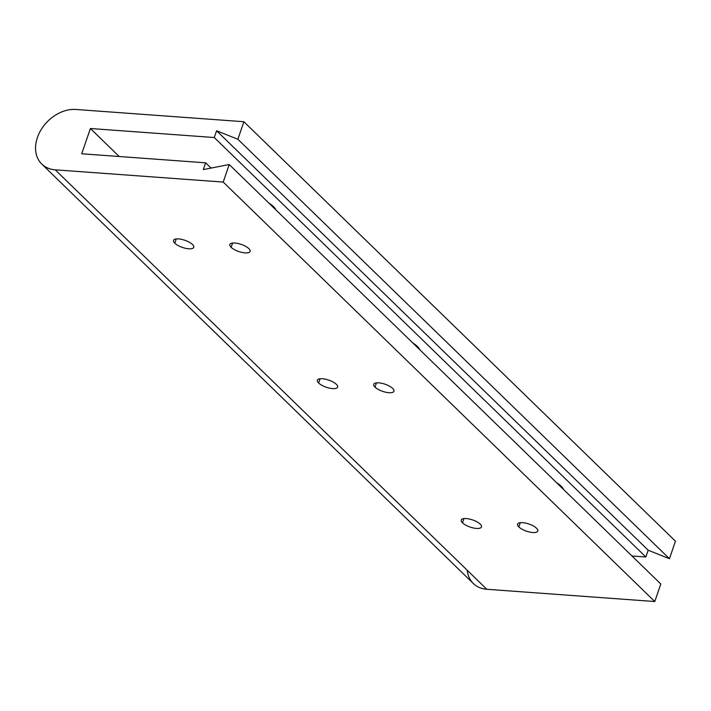 <?xml version="1.0" encoding="UTF-8"?>
<svg xmlns="http://www.w3.org/2000/svg" width="711" height="711" viewBox="0 0 711 711"><rect width="100%" height="100%" fill="white"/><g stroke="black" fill="none" stroke-linecap="round" stroke-linejoin="round"><path stroke-width="1.07" d="M467.251 570.293A34.084 25.569 -45.8 0 0 486.795 589.277L654.787 601.533L660.795 583.989L229.226 164.534L660.795 583.989L654.787 601.533L223.218 182.069L654.787 601.533L486.795 589.277A34.084 25.569 134.2 0 1 473.366 583.544L41.798 164.09A34.084 25.569 -45.8 0 0 55.218 169.822L486.795 589.277L55.218 169.822L223.218 182.069L55.218 169.822A34.084 25.569 -45.8 0 1 37.381 137.596A34.084 25.569 -45.8 0 1 75.881 109.467A34.084 25.569 -45.8 0 0 41.354 129.304A34.084 25.569 -45.8 0 0 41.798 164.09M631.972 555.984L645.846 556.997L648.165 550.216L669.442 558.713L675.45 541.178L243.882 121.723L675.45 541.178L669.442 558.713L237.874 139.258L669.442 558.713L648.165 550.216L216.597 130.762L648.165 550.216L645.846 556.997L214.278 137.534L645.846 556.997L631.972 555.984M75.881 109.467L243.882 121.723L237.874 139.258L216.597 130.762L214.278 137.534L90.386 128.504L119.199 156.509L90.386 128.504L81.729 153.78L205.621 162.819L211.043 168.08L205.621 162.819L203.302 169.591L229.226 164.534L223.218 182.069L229.226 164.534L203.302 169.591L205.621 162.819L81.729 153.78L90.386 128.504L214.278 137.534L216.597 130.762L237.874 139.258L243.882 121.723L75.881 109.467M561.086 486.146A22.663 7.99 18.9 0 1 563.583 489.506A22.663 7.99 18.9 0 0 561.086 486.146L560.846 486.848L561.086 486.146A22.663 7.99 18.9 0 0 556.509 482.636A22.663 7.99 18.9 0 1 561.086 486.146M417.233 346.328A22.663 7.99 18.9 0 1 419.721 349.688A22.663 7.99 18.9 0 0 417.233 346.328L416.993 347.03L417.233 346.328A22.663 7.99 18.9 0 0 412.647 342.818A22.663 7.99 18.9 0 1 417.233 346.328M273.371 206.51A22.663 7.99 18.9 0 1 275.868 209.869A22.663 7.99 18.9 0 0 273.371 206.51L273.131 207.212L273.371 206.51A22.663 7.99 18.9 0 0 268.794 202.999A22.663 7.99 18.9 0 1 273.371 206.51M480.201 524.131A10.709 3.777 18.9 0 1 476.432 528.424A10.709 3.777 18.9 0 1 462.505 522.843A10.709 3.777 18.9 0 1 466.274 518.559A10.709 3.777 18.9 0 1 480.201 524.131A10.709 3.777 -161.1 0 0 469.322 519.012A10.709 3.777 -161.1 0 0 461.226 520.025A10.709 3.777 -161.1 0 0 462.505 522.843A10.709 3.777 -161.1 0 0 473.384 527.971A10.709 3.777 -161.1 0 0 481.48 526.958A10.709 3.777 -161.1 0 0 480.201 524.131M536.547 528.246A10.709 3.777 18.9 0 1 532.77 532.53A10.709 3.777 18.9 0 1 518.843 526.949A10.709 3.777 18.9 0 1 522.621 522.665A10.709 3.777 18.9 0 1 536.547 528.246A10.709 3.777 -161.1 0 0 525.669 523.118A10.709 3.777 -161.1 0 0 517.564 524.131A10.709 3.777 -161.1 0 0 518.843 526.949A10.709 3.777 -161.1 0 0 529.731 532.077A10.709 3.777 -161.1 0 0 537.827 531.064A10.709 3.777 -161.1 0 0 536.547 528.246M336.347 384.313A10.709 3.777 18.9 0 1 332.57 388.606A10.709 3.777 18.9 0 1 318.644 383.025A10.709 3.777 18.9 0 1 322.421 378.732A10.709 3.777 18.9 0 1 336.347 384.313A10.709 3.777 -161.1 0 0 325.469 379.194A10.709 3.777 -161.1 0 0 317.364 380.198A10.709 3.777 -161.1 0 0 318.644 383.025A10.709 3.777 -161.1 0 0 329.531 388.153A10.709 3.777 -161.1 0 0 337.627 387.14A10.709 3.777 -161.1 0 0 336.347 384.313M392.685 388.428A10.709 3.777 18.9 0 1 388.917 392.712A10.709 3.777 18.9 0 1 374.99 387.131A10.709 3.777 18.9 0 1 378.759 382.847A10.709 3.777 18.9 0 1 392.685 388.428A10.709 3.777 -161.1 0 0 381.807 383.3A10.709 3.777 -161.1 0 0 373.71 384.313A10.709 3.777 -161.1 0 0 374.99 387.131A10.709 3.777 -161.1 0 0 385.869 392.259A10.709 3.777 -161.1 0 0 393.965 391.246A10.709 3.777 -161.1 0 0 392.685 388.428M192.494 244.495A10.709 3.777 18.9 0 1 188.717 248.788A10.709 3.777 18.9 0 1 174.79 243.206A10.709 3.777 18.9 0 1 178.568 238.914A10.709 3.777 18.9 0 1 192.494 244.495A10.709 3.777 -161.1 0 0 181.607 239.367A10.709 3.777 -161.1 0 0 173.511 240.38A10.709 3.777 -161.1 0 0 174.79 243.206A10.709 3.777 -161.1 0 0 185.669 248.335A10.709 3.777 -161.1 0 0 193.774 247.321A10.709 3.777 -161.1 0 0 192.494 244.495M248.832 248.601A10.709 3.777 18.9 0 1 245.064 252.894A10.709 3.777 18.9 0 1 231.137 247.312A10.709 3.777 18.9 0 1 234.906 243.029A10.709 3.777 18.9 0 1 248.832 248.601A10.709 3.777 -161.1 0 0 237.954 243.482A10.709 3.777 -161.1 0 0 229.857 244.495A10.709 3.777 -161.1 0 0 231.137 247.312A10.709 3.777 -161.1 0 0 242.016 252.441A10.709 3.777 -161.1 0 0 250.112 251.427A10.709 3.777 -161.1 0 0 248.832 248.601M463.963 518.577L462.505 522.843L463.963 518.577M520.31 522.683L518.843 526.949L520.31 522.683M320.11 378.759L318.644 383.025L320.11 378.759M376.448 382.865L374.99 387.131L376.448 382.865M176.257 238.94L174.79 243.206L176.257 238.94M232.595 243.046L231.137 247.312L232.595 243.046"/></g></svg>
